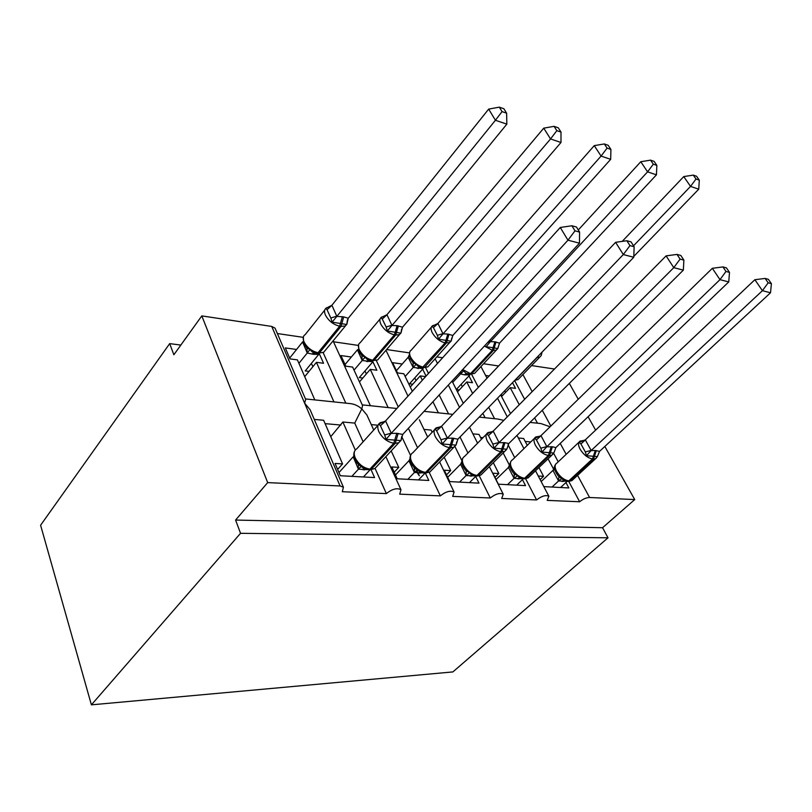 <?xml version="1.0" encoding="UTF-8"?>
<svg xmlns="http://www.w3.org/2000/svg" width="812" height="812" viewBox="0 0 812 812"><rect width="100%" height="100%" fill="white"/><g stroke="black" fill="none" stroke-linecap="round" stroke-linejoin="round"><path stroke-width="1.22" d="M604.828 446.468L634.73 499.583L602.555 527.719L608.015 537.808L452.883 671.92L91.401 704.846L40.6 525.222L169.688 343.618L173.859 354.773L201.812 315.898L271.746 326.434L275.055 328.16L275.572 329.378M180.843 345.07L169.688 343.618M510.535 413.562L500.71 394.886M485.606 375.469L489.149 375.956M501.572 396.53L510.18 387.649L515.539 388.349L512.504 382.685M510.18 387.649L519.274 404.711M537.483 423.194L534.621 417.875M524.643 399.271L514.585 380.544M483.587 363.756L498.619 365.958M602.555 527.719L235.592 520.066L267.686 482.612L340.096 485.962L343.405 487.22L342.319 491.727L386.37 493.594C392.176 488.956 397.048 487.677 400.976 489.737L399.717 494.153L440.348 495.868C445.93 491.493 450.518 490.225 454.091 492.062L452.68 496.396L490.275 497.979C495.645 493.838 499.979 492.59 503.247 494.234L501.704 498.466L536.58 499.938L525.638 478.786M514.707 457.653L508.007 444.702M536.58 499.938C541.766 496 545.867 494.772 548.871 496.254L547.197 500.385L579.646 501.755L568.745 481.435M558.23 461.845L553.622 453.258M579.646 501.755C582.965 499.055 586.274 497.624 589.573 497.492L577.576 475.365M463.276 403.3L452.04 381.072M457.501 391.881L466.758 381.975L472.482 382.726L468.981 375.915M466.758 381.975L472.625 393.424M482.856 413.359L485.089 417.713M494.569 418.708L488.682 407.33M478.359 387.365L471.67 374.413M436.846 356.904L442.631 357.757M490.275 497.979L479.253 475.771M467.945 452.984L460.018 436.988M412.334 391.303L403.848 373.764L397.494 372.931L392.561 362.67L402.244 364.009M426.067 376.088L422.636 369.135M425.61 376.606L420.23 375.905L422.352 380.209M432.938 401.747L438.378 412.831M448.559 413.897L439.18 394.987M428.482 373.418L425.721 367.846M386.593 349.546L409.38 352.885M410.253 387.009L420.23 375.905M440.348 495.868L429.213 472.34M417.571 447.737L408.385 428.32M370.404 405.716L352.631 367.075L345.79 366.182L340.949 355.575L351.363 357.006M359.462 381.924L370.262 369.379L376.859 370.242L372.87 361.766M370.262 369.379L388.146 407.573M398.245 406.903L376.352 360.629M333.478 341.771L358.295 345.404M373.733 430.015L366.862 414.942L361.807 408.913L362.568 405.543L333.062 340.847M363.137 441.789L354.753 423.093L361.807 408.913C357.95 405.574 353.778 403.777 349.302 403.513L305.464 398.925M386.37 493.594L375.083 468.433M548.08 458.79L553.743 469.417M565.944 482.531L568.836 487.941L543.817 486.611M538.935 467.529L543.563 476.329L538.265 476.005M527.262 445.352L523.659 438.49L518.36 438.013M543.563 476.329L540.132 479.577M503.156 452.954L509.591 465.509M522.431 479.628L525.526 485.627L498.385 484.185L492.854 473.193L498.822 473.569L493.32 462.698M481.465 439.241L479.029 434.43L472.888 433.862M498.822 473.569L494.944 477.354M454.933 446.519L461.937 460.769M475.67 476.451L478.978 483.14L449.736 481.587L444.265 470.199L450.69 470.595L444.215 457.217M432.157 432.278L431.081 430.055L423.986 429.406M450.69 470.595L446.498 474.847M401.818 436.785L410.527 455.38M425.275 472.99L428.807 480.471L397.22 478.775L391.82 466.961L398.763 467.387L391.191 450.934M371.267 424.605L378.047 425.224M398.763 467.387L394.216 472.208M314.792 399.9L297.415 359.868L290.036 358.904L285.306 347.922L296.553 349.464M304.703 376.656L316.436 362.345L323.562 363.279L319.339 353.829M316.436 362.345L333.965 401.91M345.8 403.148L323.156 352.652M277.369 333.549L303.211 337.335M275.055 328.16L305.708 399.504L304.591 403.097L310.113 409.735L343.405 487.22M354.753 423.093L342.867 422.017L355.291 450.041M371.074 469.742L374.576 477.568L340.35 475.741L335.051 463.449L342.583 463.916L323.633 420.261L314.264 419.408M342.583 463.916L337.63 469.417M634.73 499.583L589.573 497.492M554.474 369.024L531.576 365.583M342.867 422.017L330.758 436.673M267.686 482.612L201.812 315.898M91.401 704.846L240.535 533.311L235.592 520.066M569.324 383.396L578.256 399.26M588.081 416.718L595.622 430.116M608.015 537.808L240.535 533.311M503.816 420.372L498.01 419.073M550.089 426.767L540.893 423.549L530.053 422.423M401.656 436.917L400.966 440.601L386.004 439.383L384.685 434.978L380.422 425.721L378.91 423.976L382.959 421.986M574.997 230.831L579.585 232.07L576.479 227.015L571.892 225.766L574.997 230.831L567.964 240.19L579.463 243.174L402.732 434.44L396.774 433.314L391.13 433.435L567.964 240.19L560.27 227.472L385.578 420.941L391.293 433.263M378.91 423.976L385.578 420.941M351.86 476.36L358.417 469.194L353.179 456.811M338.969 472.543L353.037 456.973M363.421 476.979L369.988 469.874M369.917 469.742L358.417 469.194M358.082 464.17L363.411 468.179L368.455 469.651M358.559 469.031L361.513 466.139M400.966 440.601L402.732 434.44M386.004 439.383L391.13 433.435M579.463 243.174L579.585 232.07M571.892 225.766L560.27 227.472M347.333 320.588L346.754 324.495L332.078 322.151L330.829 317.979L327.033 309.727L325.764 308.418L331.905 305.241L336.858 316.396L343.72 316.873L348.236 318.274L506.84 124.134L495.421 120.267L337 316.223M502.06 111.609L506.617 113.193L503.897 108.757L499.339 107.154L502.06 111.609L495.421 120.267L488.672 109.102L331.905 305.241M309.037 371.378L305.231 370.901L318.72 354.408L313.31 354.276L307.24 353.027L302.561 341.933M298.917 363.329L307.24 353.027M289.681 358.072L302.44 342.106M347.231 321.4L347.566 319.593M303.769 343.547L306.753 347.871L309.92 349.556L312.224 351.941L316.863 353.382L323.663 352.317L325.531 350.033M309.92 349.556L307.372 352.855M336.858 316.396L332.078 322.151M348.236 318.274L346.754 324.495M488.672 109.102L499.339 107.154M506.617 113.193L506.84 124.134M311.392 363.36L312.874 366.699M456.628 442.428L456.182 444.702M455.999 445.088L442.225 443.961L440.967 439.739L436.633 430.827L435.019 429.142L438.977 427.183M629.96 245.62L634.131 246.746L631.036 241.874L626.854 240.738L629.96 245.62L623.301 254.552L633.766 257.272L457.897 439.18L452.446 438.135L447.209 438.267L623.301 254.552L615.608 242.321L441.566 426.239L447.371 438.104M435.019 429.142L441.566 426.239M407.837 479.344L414.414 472.482L408.954 460.84L409.989 458.78M395.474 474.959L408.933 460.729M418.505 479.912L425.092 473.112M425.102 472.98L414.414 472.482M410.273 456.273C409.349 459.633 410.639 463.378 414.13 467.489L419.479 471.569L424.097 472.919M414.567 472.33L417.672 469.559M455.847 445.159L453.878 447.25L456.293 444.367L457.897 439.18M442.225 443.961L447.209 438.267M633.766 257.272L634.131 246.746M626.854 240.738L615.608 242.321M506.779 449.219L494.051 448.183L492.854 444.123L488.479 435.547L486.774 433.902L490.631 431.974M680.091 259.099L683.897 260.124L680.811 255.445L676.995 254.41L680.091 259.099L673.767 267.655L683.328 270.142L508.769 443.565L504.962 442.672L498.913 442.713L673.767 267.655L666.094 255.881L493.209 431.131L499.065 442.56M486.774 433.902L493.209 431.131M459.562 482.105L466.139 475.527L460.617 464.312L461.876 461.419M447.676 477.294L460.597 464.2M469.437 482.632L476.015 476.106M476.045 475.974L466.139 475.527M462.008 460.282C461.439 463.388 462.718 466.809 465.855 470.524L469.529 472.726L471.244 474.695L475.487 475.944M466.291 475.375L469.529 472.726M462.261 459.206L462.546 458.536M506.465 449.625L504.749 451.381L507.114 448.427L508.769 443.565M494.051 448.183L498.913 442.713M683.328 270.142L683.897 260.124M676.995 254.41L666.094 255.881M553.774 453.045L541.98 452.091L540.833 448.183L536.427 439.911L534.672 438.318L538.407 436.42M725.989 271.452L729.491 272.396L726.425 267.879L722.924 266.925L725.989 271.452L719.97 279.653L728.75 281.926L555.855 447.615L552.363 446.773L546.709 446.823L719.97 279.653L712.347 268.295L540.975 435.658L546.872 446.681M534.672 438.318L540.975 435.658M507.5 484.673L514.057 478.339L508.464 467.407L510.86 461.47M496.051 479.537L508.464 467.407M516.665 485.16L523.222 478.877M523.192 478.765L514.057 478.339M509.977 464.007C509.692 466.88 510.951 469.986 513.752 473.335L517.548 475.659L519.183 477.588L523.09 478.745M514.209 478.197L517.548 475.659M553.348 453.715L551.845 455.187L554.16 452.182L555.855 447.615M541.98 452.091L546.709 446.823M728.75 281.926L729.491 272.396M722.924 266.925L712.347 268.295M597.399 456.598L586.447 455.705L585.34 451.939L580.925 443.951L579.108 442.408L582.742 440.54M768.172 282.799L771.4 283.662L768.365 279.308L765.137 278.425L768.172 282.799L762.427 290.676L770.517 292.777L599.54 451.37L595.308 450.487L591.045 450.64L762.427 290.676L754.876 279.714L585.3 439.86L591.207 450.498M579.108 442.408L585.3 439.86M552.048 487.048L558.585 480.948L552.992 470.503L555.073 465.164L554.576 467.479C554.048 468.889 555.276 471.711 558.24 475.933L563.701 480.268L567.324 481.343M541.168 481.546L552.962 470.392M560.584 487.504L567.111 481.455M567.152 481.333L558.585 480.948M555.53 464.434L555.073 465.164M558.727 480.816L562.137 478.38M596.891 457.46L595.572 458.719L597.52 456.253L599.54 451.37M586.447 455.705L591.045 450.64M770.517 292.777L771.4 283.662M765.137 278.425L754.876 279.714M401.534 329.672L400.915 333.164L387.334 330.991L386.136 326.982L382.259 319.004L380.889 317.715L386.938 314.691L391.993 325.47L397.109 325.683L402.519 327.195L560.98 142.486L550.526 138.943L392.135 325.297M556.839 130.651L561.011 132.102L558.28 127.809L554.099 126.347L556.839 130.651L550.526 138.943L543.736 128.154L386.938 314.691M362.812 378.027L359.28 377.59L372.85 361.776L362.213 360.508L357.422 349.799M354.032 370.13L362.213 360.508M345.039 364.537L357.29 349.962M401.412 330.555L401.646 329.114M361.594 355.23L365.045 357.209L367.247 359.533L371.52 360.853L377.692 359.899L379.356 357.96M365.045 357.209L362.345 360.345M391.993 325.47L387.334 330.991M402.519 327.195L400.915 333.164M543.736 128.154L554.099 126.347M561.011 132.102L560.98 142.486M364.974 370.962L366.344 373.926M451.675 338.513L451.096 341.192L438.5 339.172L437.353 335.315L433.415 327.601L431.964 326.343L437.912 323.44L443.037 333.864L447.828 334.047L452.802 335.468L610.675 159.335L601.073 156.077L443.19 333.702M607.082 148.109L610.918 149.438L608.178 145.287L604.341 143.947L607.082 148.109L601.073 156.077L594.262 145.632L437.912 323.44M412.77 384.208L409.481 383.802L423.093 368.628L413.135 367.389L408.213 357.351L409.278 354.712M405.158 376.484L413.196 367.45M396.398 370.658L408.192 357.239M410.233 358.752L413.075 362.72L416.16 364.304L418.261 366.567M416.16 364.304L413.328 367.298M443.037 333.864L438.5 339.172M452.802 335.468L451.096 341.192M594.262 145.632L604.341 143.947M610.918 149.438L610.675 159.335M414.749 377.925L416.038 380.564M653.315 164.186L656.857 165.415L654.127 161.385L650.585 160.147L653.315 164.186L647.58 171.85L490.438 341.659L494.924 341.822L499.522 343.161L656.441 174.854L647.58 171.85L640.79 161.72L578.296 229.969M490.133 339.842L490.59 341.507M456.303 389.506L469.843 374.992L464.312 374.789L460.607 373.906L459.653 372.84M452.72 382.422L460.607 373.906M459.287 389.963L456.354 389.608M498.263 346.663L497.888 348.307M497.726 348.642L494.203 347.83L493.381 350.479L471.63 373.794L474.533 373.439L475.842 372.028M496.01 342.004L494.203 347.83L486.012 346.775L490.438 341.659M461.886 370.414L463.682 370.891L465.672 373.104L469.346 374.241L471.63 373.794L470.057 374.332M463.682 370.891L460.749 373.753M499.522 343.161L497.979 348.043L496.264 350.185L492.295 350.307L470.534 373.652L462.688 369.541M640.79 161.72L650.585 160.147M656.857 165.415L656.441 174.854M461.125 384.34L462.332 386.715M699.294 180.162L696.574 176.255L693.296 175.108L696.016 179.026L699.294 180.162L698.736 189.186L690.535 186.405L633.533 245.803M696.016 179.026L690.535 186.405L683.765 176.59L622.215 241.397M698.736 189.186L633.796 256.389M502.729 395.342L500.821 395.109M541.168 355.595L539.747 357.148L537.189 357.402L515.498 379.823L518.086 379.519L519.254 378.301M542.071 352.103L541.279 355.22M683.765 176.59L693.296 175.108M504.699 390.775L505.561 392.419M566.157 454.324L560.239 443.403M340.096 485.962L271.746 326.434M550.82 426.046L542.264 410.283M532.164 391.648L522.887 374.555M325.094 423.641L340.918 425.052M480.562 437.465L482.998 437.678M525.202 441.434L530.764 441.931M369.815 469.722L374.88 468.534L377.133 466.108M378.128 425.133L356.854 448.752C354.022 450.467 353.474 453.502 355.22 457.877C358.681 464.342 363.583 468.077 369.947 469.092L368.902 469.671L370.292 469.752L374.88 468.534L401.006 440.277L398.763 442.763L395.231 443.322L398.164 433.435M396.774 433.314L393.83 443.22L369.947 469.092L371.338 469.174L395.231 443.322L393.83 443.22C387.456 442.083 382.472 438.257 378.879 431.74C377.052 427.335 377.539 424.321 380.341 422.676L385.04 421.458M364.578 469.945L365.633 469.092M363.187 469.864L364.74 468.768M358.346 469.123L358.407 464.515M353.058 457.095L353.941 456.527M384.685 434.978L391.272 433.141M380.422 425.721L385.639 421.012M324.709 310.123L305.261 334.534C303.018 335.955 302.612 338.401 304.023 341.882C307.169 347.698 311.838 351.302 318.04 352.702L339.66 326.191C333.427 324.668 328.687 320.973 325.439 315.117C323.958 311.625 324.323 309.199 326.536 307.839L330.322 306.53M347.11 323.653L345.273 325.927L341.03 326.404L319.4 352.885L317.868 353.514M343.72 316.873L341.03 326.404L339.66 326.191L342.349 316.65M316.518 353.332L323.663 352.317L346.897 324.15M303.109 341.7L302.45 342.217M306.916 348.054L307.19 352.956M313.95 352.682L311.95 354.083M314.924 352.997L313.31 354.276M331.966 305.302L327.033 309.727M336.98 316.112L330.829 317.979M425.346 472.99L429.954 471.924L431.913 469.904M434.461 429.832L412.841 452.751C410.161 454.355 409.745 457.318 411.572 461.632C415.033 467.844 419.702 471.427 425.6 472.391L424.544 472.949L425.833 473.02L429.954 471.924L453.878 447.25L450.812 447.727L453.735 438.247M452.446 438.135L449.533 447.625L425.6 472.391L426.879 472.462L450.812 447.727L449.533 447.625C443.626 446.549 438.886 442.885 435.303 436.623C433.385 432.288 433.75 429.345 436.389 427.792L441.068 426.706M420.068 473.193L421.235 472.31M418.789 473.112L420.474 472.026M414.353 472.411L414.455 467.844M408.954 460.84L410.131 460.079M440.967 439.739L447.351 437.983M436.633 430.827L441.637 426.31M476.644 476.005L480.856 475.04L482.572 473.355M486.388 434.237L464.535 456.456C462.008 457.968 461.703 460.851 463.601 465.093C467.052 471.082 471.518 474.523 476.989 475.436L475.944 475.964L477.121 476.035L480.856 475.04L504.749 451.381L502.08 451.776L504.962 442.672M503.785 442.57L500.892 451.685L476.989 475.436L478.177 475.507L502.08 451.776L500.892 451.685C495.421 450.67 490.895 447.148 487.322 441.119C485.332 436.856 485.586 433.994 488.063 432.532L492.661 431.619M471.346 476.187L472.625 475.294M470.158 476.116L471.975 475.03M466.078 475.456L466.189 470.899M460.617 464.312L462.028 463.378M492.854 444.123L499.045 442.438M488.479 435.547L493.28 431.202M523.862 478.704L528.054 477.923L529.546 476.502M534.408 438.368L512.413 459.897C510.037 461.328 509.834 464.129 511.793 468.311C515.224 474.076 519.497 477.395 524.593 478.258L523.547 478.765L524.643 478.836L528.054 477.923L551.845 455.187L549.501 455.532L552.363 446.773M551.267 446.681L548.404 455.451L524.593 478.258L525.689 478.319L549.501 455.532L548.404 455.451C543.309 454.487 538.985 451.096 535.433 445.291C533.393 441.089 533.535 438.297 535.869 436.927L540.345 436.196M518.868 478.968L520.248 478.065M517.772 478.897L519.7 477.832M513.996 478.268L514.26 473.893M508.495 467.519L510.088 466.464M540.833 448.183L546.841 446.57M536.427 439.911L541.046 435.729M568.045 481.313L571.922 480.592L573.231 479.384M578.936 442.225L556.89 463.104C554.647 464.454 554.535 467.184 556.555 471.285C559.965 476.857 564.056 480.054 568.816 480.877L567.771 481.374L568.796 481.435L571.922 480.592L595.572 458.719L593.511 459.013L596.323 450.579M595.308 450.487L592.486 458.932L568.816 480.877L569.841 480.937L593.511 459.013L592.486 458.932C587.736 458.019 583.595 454.761 580.072 449.148C577.971 445.027 578.022 442.307 580.225 441.017L584.569 440.449M584.061 440.226L584.813 440.277M563.031 481.546L564.513 480.643M562.005 481.486L564.056 480.44M558.514 480.887L558.92 476.674M552.992 470.503L554.738 469.346M585.34 451.939L591.177 450.386M580.925 443.951L585.371 439.921M380.067 318.994L360.284 342.583C358.143 343.933 357.828 346.338 359.32 349.81C362.477 355.423 366.933 358.894 372.708 360.213L394.439 334.848C388.654 333.407 384.127 329.865 380.869 324.211C379.305 320.74 379.58 318.345 381.691 317.056L385.487 315.858M400.976 332.91L399.413 334.635L395.698 335.041L373.967 360.386L372.414 360.975M398.377 325.896L395.698 335.041L394.439 334.848L397.109 325.683M371.165 360.812L377.692 359.899L401.087 332.717M358.244 349.322L357.31 350.063M361.919 355.575L362.152 360.447M368.648 360.142L366.537 361.502M369.501 360.437L367.806 361.675M386.999 314.751L382.259 319.004M392.115 325.186L386.136 326.982M431.324 327.256L411.308 350.073C409.268 351.352 409.025 353.717 410.598 357.168C413.744 362.599 418.018 365.928 423.397 367.176L427.853 366.912L429.325 365.268M451.066 341.04L449.604 342.705L445.169 342.857C439.779 341.507 435.455 338.096 432.197 332.636C430.563 329.175 430.756 326.83 432.766 325.602L436.562 324.526M448.995 334.239L446.346 343.04L424.564 367.339L423.001 367.897M447.828 334.047L445.169 342.857L422.199 367.785L427.853 366.912L451.31 340.664M421.854 367.745L418.698 366.78M409.37 356.417L408.213 357.351M413.075 362.72L413.135 367.389M419.388 367.065L417.195 368.384M420.129 367.339L418.363 368.546M437.983 323.501L433.415 327.601M443.159 333.6L437.353 335.315M497.563 348.764L474.533 373.439L468.991 374.19M494.924 341.822L492.295 350.307L484.388 346.054M461.267 371.084L460.546 373.845M466.585 373.52L464.312 374.789M467.235 373.753L465.408 374.931M490.56 341.405L487.626 342.562M540.914 355.92L518.086 379.519L514.707 380.422M537.717 356.62L536.996 357.361M548.871 496.254L535.524 470.787M523.923 448.63L516.99 435.394M503.247 494.234L489.362 466.626M477.578 443.2L469.509 427.163M454.091 492.062L439.627 461.957M427.66 437.049L419.357 419.794M400.976 489.737L385.883 456.659M407.989 396.114L385.964 350.276M459.511 407.279L448.346 385.071M437.475 363.461L435.13 358.813M507.287 416.86L497.512 398.205M487.038 378.199L480.948 366.577M362.264 404.863L396.824 408.487M424.077 411.339L452.03 414.262M479.232 417.104L498.01 419.063M401.798 436.288L401.534 437.8M354.296 451.969C352.966 455.593 354.235 459.663 358.102 464.2M303.597 343.151L303.373 336.929M456.709 441.911L456.577 442.794M413.897 467.235L415.044 469.113M416.099 470.869C417.145 472.513 422.494 481.435 416.668 470.432M462.475 458.851L462.759 458.313M513.631 473.193L514.757 474.858M358.863 351.109L358.539 344.755M359.016 351.444L361.594 355.22M410.111 358.488L409.481 352.55M451.746 338.025L451.604 339.01"/></g></svg>
